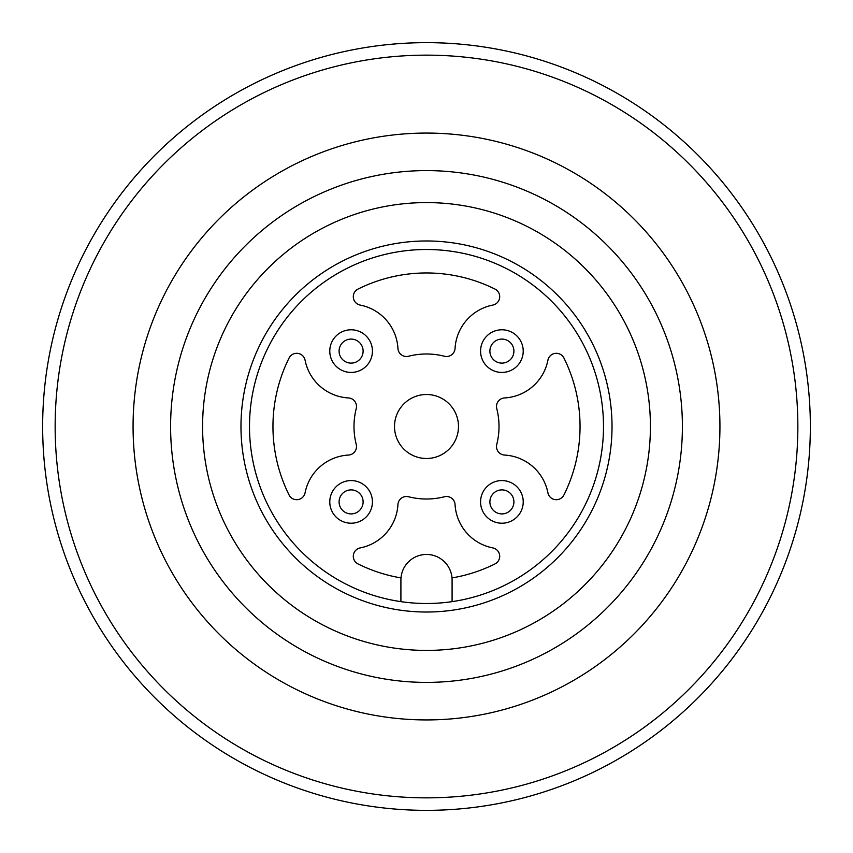 <?xml version="1.0" encoding="UTF-8"?>
<svg xmlns="http://www.w3.org/2000/svg" width="853" height="853" viewBox="0 0 853 853"><rect width="100%" height="100%" fill="white"/><g stroke="black" fill="none" stroke-linecap="round" stroke-linejoin="round"><path stroke-width="1.28" d="M42.65 426.5A383.85 383.85 0 0 1 426.5 42.65A383.85 383.85 0 0 1 810.35 426.5A383.85 383.85 0 0 1 426.5 810.35A383.85 383.85 0 0 1 42.65 426.5A383.85 383.85 0 0 0 426.5 810.35A383.85 383.85 0 0 0 810.35 426.5M719.932 426.5A293.432 293.432 0 0 1 426.5 719.932A293.432 293.432 0 0 1 133.068 426.5A293.432 293.432 0 0 1 426.5 133.068A293.432 293.432 0 0 1 719.932 426.5M682.4 426.5A255.9 255.9 0 0 1 426.5 682.4A255.9 255.9 0 0 1 170.6 426.5A255.9 255.9 0 0 1 426.5 170.6A255.9 255.9 0 0 1 682.4 426.5M650.412 426.5A223.912 223.912 0 0 1 426.5 650.412A223.912 223.912 0 0 1 202.587 426.5A223.912 223.912 0 0 1 426.5 202.587A223.912 223.912 0 0 1 650.412 426.5M612.027 426.5A185.527 185.527 0 0 0 426.5 240.972A185.527 185.527 0 0 0 240.972 426.5A185.527 185.527 0 0 0 426.5 612.027A185.527 185.527 0 0 0 612.027 426.5M603.497 426.5A176.997 176.997 0 0 0 426.5 249.502A176.997 176.997 0 0 0 249.502 426.5A176.997 176.997 0 0 0 426.5 603.497A176.997 176.997 0 0 0 603.497 426.5M394.512 426.5A31.987 31.987 0 0 1 426.5 394.512A31.987 31.987 0 0 1 458.487 426.5A31.987 31.987 0 0 1 426.5 458.487A31.987 31.987 0 0 1 394.512 426.5M360.179 305.075A8.53 8.53 0 0 1 358.025 289.071A153.54 153.54 0 0 1 494.975 289.071A8.53 8.53 0 0 1 492.821 305.075A46.915 46.915 0 0 0 455.054 348.461A8.53 8.53 0 0 1 444.434 356.245A72.505 72.505 0 0 0 408.566 356.245A8.53 8.53 0 0 1 397.946 348.461A46.915 46.915 0 0 0 360.179 305.075M289.071 494.975A153.54 153.54 0 0 1 289.071 358.025A8.53 8.53 0 0 1 305.075 360.179A46.915 46.915 0 0 0 348.461 397.946A8.53 8.53 0 0 1 356.245 408.566A72.505 72.505 0 0 0 356.245 444.434A8.53 8.53 0 0 1 348.461 455.054A46.915 46.915 0 0 0 305.075 492.821A8.53 8.53 0 0 1 289.071 494.975M496.755 408.566A8.53 8.53 0 0 1 504.539 397.946A46.915 46.915 0 0 0 547.925 360.179A8.53 8.53 0 0 1 563.929 358.025A153.54 153.54 0 0 1 563.929 494.975A8.53 8.53 0 0 1 547.925 492.821A46.915 46.915 0 0 0 504.539 455.054A8.53 8.53 0 0 1 496.755 444.434A72.505 72.505 0 0 0 496.755 408.566M523.22 501.895A21.325 21.325 0 0 1 501.895 523.22A21.325 21.325 0 0 1 480.57 501.895A21.325 21.325 0 0 1 501.895 480.57A21.325 21.325 0 0 1 523.22 501.895M523.22 351.105A21.325 21.325 0 0 1 501.895 372.43A21.325 21.325 0 0 1 480.57 351.105A21.325 21.325 0 0 1 501.895 329.78A21.325 21.325 0 0 1 523.22 351.105M372.43 351.105A21.325 21.325 0 0 1 351.105 372.43A21.325 21.325 0 0 1 329.78 351.105A21.325 21.325 0 0 1 351.105 329.78A21.325 21.325 0 0 1 372.43 351.105M372.43 501.895A21.325 21.325 0 0 1 351.105 523.22A21.325 21.325 0 0 1 329.78 501.895A21.325 21.325 0 0 1 351.105 480.57A21.325 21.325 0 0 1 372.43 501.895M400.995 577.907A153.54 153.54 0 0 1 358.025 563.929A8.53 8.53 0 0 1 360.179 547.925A46.915 46.915 0 0 0 397.946 504.539A8.53 8.53 0 0 1 408.566 496.755A72.505 72.505 0 0 0 444.434 496.755A8.53 8.53 0 0 1 455.054 504.539A46.915 46.915 0 0 0 492.821 547.925A8.53 8.53 0 0 1 494.975 563.929A153.54 153.54 0 0 1 452.005 577.907M513.911 501.895A12.006 12.006 0 0 1 501.895 513.911A12.006 12.006 0 0 1 489.889 501.895A12.006 12.006 0 0 1 501.895 489.889A12.006 12.006 0 0 1 513.911 501.895M513.911 351.105A12.006 12.006 0 0 1 501.895 363.111A12.006 12.006 0 0 1 489.889 351.105A12.006 12.006 0 0 1 501.895 339.089A12.006 12.006 0 0 1 513.911 351.105M363.111 351.105A12.006 12.006 0 0 1 351.105 363.111A12.006 12.006 0 0 1 339.089 351.105A12.006 12.006 0 0 1 351.105 339.089A12.006 12.006 0 0 1 363.111 351.105M363.111 501.895A12.006 12.006 0 0 1 351.105 513.911A12.006 12.006 0 0 1 339.089 501.895A12.006 12.006 0 0 1 351.105 489.889A12.006 12.006 0 0 1 363.111 501.895M400.91 601.642A176.997 176.997 0 0 0 452.09 601.642L452.09 580.04A25.59 25.59 0 0 0 426.5 554.45A25.59 25.59 0 0 0 400.91 580.04L400.91 601.642M55.146 426.5A371.354 371.354 0 0 1 426.5 55.146A371.354 371.354 0 0 1 797.854 426.5A371.354 371.354 0 0 1 426.5 797.854A371.354 371.354 0 0 1 55.146 426.5"/></g></svg>
